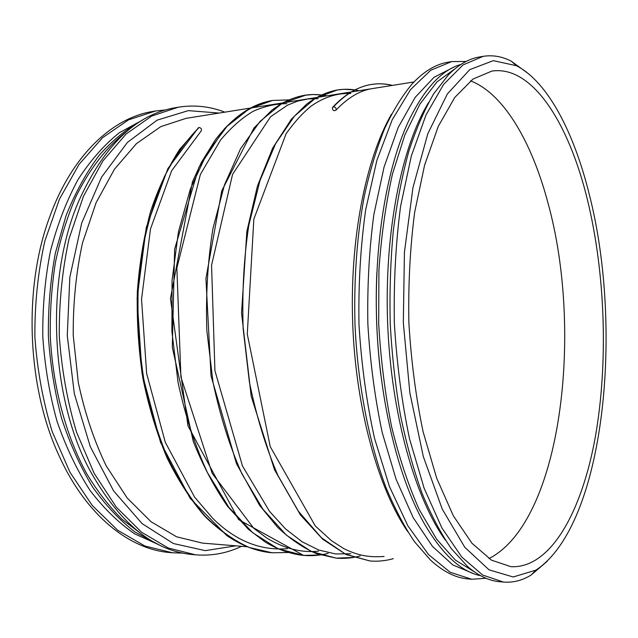 <?xml version="1.0" encoding="UTF-8"?>
<svg xmlns="http://www.w3.org/2000/svg" width="638" height="638" viewBox="0 0 638 638"><rect width="100%" height="100%" fill="white"/><g stroke="black" fill="none" stroke-linecap="round" stroke-linejoin="round"><path stroke-width="0.96" d="M589.416 194.925C623.773 329.599 604.561 524.891 535.872 570.157L513.191 576.983L489.051 569.838L464.823 547.324L442.254 509.116L423.305 456.521L409.843 392.737L403.32 322.668L404.428 252.313L412.938 187.676L427.787 133.781L447.342 93.953L469.767 69.63L493.286 60.658L516.421 65.714C548.265 82.119 574.272 133.406 589.416 194.925M587.247 198.976C605.358 273.08 608.429 362.36 595.334 436.934C582.087 510.703 551.049 568.641 510.99 566.696L491.499 560.172L471.96 543.273L453.323 515.767L436.679 478.165L423.114 431.806C415.88 397.219 411.135 360.765 408.87 322.453C408.176 284.085 410.106 247.377 414.652 212.334L424.613 165.067L438.314 126.292L454.774 97.439L472.957 79.088L491.882 71.081C532.626 65.044 568.897 123.939 587.247 198.976M547.388 561.137L531.111 575.045C522.362 580.468 513.143 582.813 503.462 582.063L482.687 575.045L461.832 557.118L441.919 528.001L424.11 488.174L409.588 439.032C401.844 402.347 396.764 363.676 394.348 323.019C393.622 282.291 395.712 243.341 400.608 206.17L411.311 156.063L426.001 114.976L443.609 84.415L463.021 64.932L483.197 56.335C492.791 54.852 502.162 56.471 511.301 61.2L528.599 73.817M503.462 582.063L499.761 581.736C489.131 580.867 478.388 575.763 467.526 566.432L451.385 548.72C440.906 533.607 431.129 515.129 422.061 493.286C413.568 469.688 406.35 443.593 400.409 415.003C395.345 385.36 391.939 354.752 390.217 323.179C389.507 291.558 390.536 260.782 393.311 230.836C397.035 201.879 402.219 175.306 408.87 151.118C416.231 128.645 424.549 109.473 433.84 93.587L448.57 74.686C458.682 64.55 469.002 58.632 479.537 56.949L483.197 56.335M445.476 540.274C415.115 498.326 391.15 414.07 387.641 323.275C384.148 232.479 401.557 146.628 428.6 102.471M474.441 571.863L455.373 560.084L436.703 539.325L419.262 509.658C408.487 485.67 399.268 458.02 391.604 426.726C385.073 393.813 380.766 359.449 378.693 323.618L378.916 270.488C381.285 235.805 385.807 203.658 392.466 174.03L404.819 135.017L419.924 104.09L436.942 81.951L455.046 68.737M480.661 575.723C460.971 571.736 442.046 554.143 423.903 522.945C398.479 477.758 379.809 402.658 376.723 323.697C373.724 244.729 386.556 168.416 408.424 121.403C424.118 88.905 441.624 69.909 460.955 64.414M380.758 374.466C376.675 340.676 375.367 306.774 376.843 272.761M473.332 573.522L452.836 564.957L432.468 546.375L413.201 517.657L396.118 479.345L382.274 432.779C374.929 398.279 370.128 362.033 367.855 324.04C367.193 285.983 369.195 249.474 373.86 214.512L384.076 167.012L398.168 127.504L415.163 97.383L434.039 77.294L453.817 67.173M485.996 578.275L471.721 579.256L450.117 572.246L428.473 554.518L407.865 525.808L389.475 486.619L374.522 438.322C366.579 402.283 361.395 364.306 358.979 324.383C358.317 284.389 360.558 246.124 365.71 209.583L376.891 160.274L392.211 119.784L410.553 89.575L430.762 70.236L451.768 61.583L466.075 61.455M471.721 579.256L468.132 578.937C455.684 577.932 443.147 571.648 430.53 560.092L414.525 541.75C404.197 526.51 394.611 508.239 385.767 486.954C368.916 442.126 357.735 384.435 354.991 324.535C353.811 278.989 356.889 236.315 364.234 196.512C369.753 171.383 376.5 148.869 384.459 128.964C392.976 110.773 402.219 95.74 412.172 83.865C423.863 71.368 435.874 64.135 448.211 62.173L451.768 61.583M407.554 531.422C378.302 488.525 356.02 409.189 352.734 324.622C349.496 240.047 365.606 159.237 391.477 114.21M202.437 543.105L176.551 536.781L151.039 521.74L127.161 497.951L106.235 465.931C94.129 440.866 84.822 413.089 78.314 382.577L73.226 335.397C72.995 303.321 76.082 272.498 82.493 242.934L96.091 202.701L114.489 169.174L136.468 143.614L160.736 126.651L186.065 118.349L160.736 126.651L136.46 143.614L114.481 169.174L96.091 202.701L82.493 242.934C76.082 272.498 72.987 303.321 73.226 335.397L78.314 382.577C84.814 413.089 94.129 440.866 106.235 465.931L127.161 497.951L151.039 521.74L176.551 536.781L202.437 543.105L247.313 546.766L202.437 543.105M235.869 545.833L205.276 550.634L173.408 543.536L142.122 523.631L113.636 490.941L90.317 446.744L74.327 393.678L67.269 335.628L69.837 277.195L81.696 223.061L101.546 177.197L127.425 142.418L157.092 120.159L188.314 110.629L219.185 113.062M241.579 546.295C227.072 553.25 211.744 556.089 195.595 554.829L168.328 548.026L141.445 532.132L116.252 507.066L94.169 473.364L76.568 432.245C67.405 401.733 61.647 369.625 59.286 335.931C59.047 302.157 62.317 269.707 69.103 238.572L83.482 196.225L102.909 160.928L126.101 133.996L151.677 116.068L178.345 107.192C194.343 104.688 209.838 106.347 224.839 112.16M195.595 554.829L192.915 554.589C153.279 551.152 118.708 522.65 89.184 469.09C49.971 395.289 45.426 277.466 78.849 200.866C104.153 145.193 136.436 114.114 175.689 107.639L178.345 107.192M142.25 534.596L122.153 519.388C109.265 506.652 97.391 491.324 86.537 473.404C65.937 435.642 52.779 386.947 50.282 336.282C49.923 310.929 51.662 286.151 55.514 261.963C60.514 238.484 67.301 216.753 75.874 196.775C89.798 168.376 107.288 146.293 126.707 131.476M158.439 544.509L135.152 532.1C119.976 520.528 105.82 505.551 92.701 487.169C80.436 466.968 70.116 444.192 61.75 418.839C54.724 392.378 50.266 364.88 48.384 336.354C48.065 307.763 50.394 280.01 55.362 253.079L66.105 215.5C75.38 192.485 86.401 172.435 99.153 155.353C112.639 140.208 126.946 128.533 142.091 120.343M159.133 544.852L134.817 533.91C118.875 523.088 103.938 508.574 90.014 490.375C76.967 470.182 65.969 447.158 57.021 421.287C49.509 394.196 44.764 365.949 42.786 336.569C42.499 307.117 45.051 278.599 50.458 251.005C57.388 224.528 66.575 200.723 78.035 179.581C90.516 160.361 104.289 144.746 119.354 132.728L142.752 119.944M182.819 553.106L172.531 552.787L144.922 546.016L117.719 530.282L92.271 505.519L69.981 472.28L52.244 431.751C43.025 401.685 37.235 370.056 34.883 336.872C34.675 303.6 38.009 271.629 44.883 240.941L59.446 199.168L79.112 164.309L102.59 137.664L128.493 119.88L155.505 111.004L165.736 109.896M172.531 552.787L169.923 552.556C129.402 549.47 85.811 515.265 58.879 455.333C26.963 386.835 23.135 287.666 49.684 216.92C71.927 155.09 112.759 117.631 152.921 111.435L155.505 111.004M470.549 80.859C504.156 93.834 531.988 142.792 547.89 202.621C583.754 331.728 561.424 521.477 488.971 558.585M201.066 130.989L201.297 130.774C201.807 128.964 201.042 127.863 199.008 127.472L179.725 149.244C168.336 166.821 158.655 187.476 150.656 211.21C143.869 236.395 139.427 263.303 137.329 291.917C136.691 321.018 138.574 349.991 142.992 378.836C148.806 407.052 156.788 433.322 166.941 457.637C178.138 480.374 190.706 499.865 204.631 516.102C219.009 530.21 233.859 540.673 249.187 547.5L272.107 552.787L288.025 552.476M333.499 106.841L332.43 107.543C332.422 110.414 333.602 111.291 335.987 110.175C336.425 108.237 335.596 107.128 333.499 106.841C345.7 93.945 358.341 86.481 371.436 84.447L376.348 83.889C381.173 83.586 386.54 84.088 392.466 85.388C385.567 83.65 378.557 83.331 371.444 84.447L371.595 84.423M199.008 127.472C186.248 140.384 174.724 156.757 164.437 176.582C155.106 198.235 147.817 222.423 142.577 249.139L138.111 291.263C137.433 320.491 139.299 349.6 143.694 378.581C149.499 406.908 157.458 433.25 167.571 457.598C178.704 480.342 191.201 499.833 205.053 516.078C219.4 530.242 234.194 540.729 249.434 547.54L272.123 552.787C256.875 551.495 241.746 545.737 226.737 535.497L190.164 498.35L160.545 442.365L141.987 372.999L137.082 298.313L146.277 227.423L167.858 168.655L198.266 127.887M328.179 553.353C320.196 555.403 312.014 556.097 303.624 555.427C290.832 554.079 278.072 549.645 265.344 542.133L248.182 529.101L227.503 506.237C214.575 487.671 203.163 466.067 193.266 441.424L172.3 347.279L174.629 249.163L198.849 167.419L224.409 128.788C239.609 113.213 255.663 103.771 272.554 100.461L249.291 108.771L227.016 126.38L206.959 153.319L190.355 188.976L178.401 232.033L172.053 280.441L171.909 331.608L178.082 382.585C185.203 415.561 194.997 445.579 207.462 472.638L228.723 507.146L252.688 532.698L278.056 548.76L303.624 555.427L320.156 554.948M305.897 95.078L281.749 103.595L260.097 121.364L240.59 148.67L224.472 184.908L212.909 228.739C207.717 261.101 205.691 294.947 206.824 330.261L213.012 382.266C220.086 415.904 229.752 446.504 242.033 474.082L262.928 509.204L286.43 535.178L311.248 551.463L336.21 558.146C344.408 558.808 352.399 558.075 360.183 555.961M337.319 89.974L315.395 98.228L294.413 116.164L275.528 143.845L259.945 180.682L248.796 225.318C243.836 258.31 241.961 292.818 243.174 328.857L249.37 381.923C256.38 416.255 265.91 447.469 277.977 475.573L298.464 511.349L321.44 537.754L345.66 554.255L369.968 560.977C377.951 561.607 385.727 560.842 393.287 558.665C385.727 560.842 377.959 561.607 369.968 560.977L346.179 554.589L322.692 539.238L300.442 514.946L274.484 469.664L251.22 396.31L241.539 313.019L246.842 231.57L257.425 186.097L272.617 148.191L291.335 119.25L306.567 104.209C316.552 96.689 326.8 91.944 337.319 89.974L343.954 89.296L354.951 89.926M516.421 65.714L511.301 61.2M535.872 570.157L531.111 575.045M413.966 81.951L186.065 118.349L413.966 81.951M201.297 130.774L171.638 170.769L150.488 228.922L141.54 299.31L146.644 373.509L165.266 442.206L194.606 497.146L212.781 518.367C235.422 540.769 260.296 550.857 287.419 548.64M286.821 103.683C275.664 103.667 264.387 106.243 252.975 111.395C241.682 118.134 230.868 127.704 220.533 140.089L200.38 174.437L176.87 268L180.913 377.058L212.191 473.372L253.764 528.32L266.716 538.009C284.365 548.64 301.646 553.018 318.561 551.152M318.234 98.683L308.05 98.922L297.826 101.043L287.61 105.118L270.576 116.722L232.559 174.381L211.561 265.217L214.926 370.71L242.464 465.971L269.475 511.293L285.481 528.862L302.117 541.798L318.944 550.1L335.58 553.943L350.772 553.752M350.733 93.523C337.374 92.885 324.216 97.056 311.264 106.02C302.787 112.854 294.397 122.089 286.111 133.717L253.844 219.105L247.281 334.121L270.257 446.688L315.26 525.927L331.497 540.729L344.002 548.72C356.825 554.908 367.44 557.668 384.1 556.448M372.72 88.538C360.271 90.293 348.029 97.502 335.987 110.175M303.608 555.419L238.588 519.579L187.955 425.793L170.458 298.616L192.469 181.79L201.433 162.283L215.126 140.145C232.639 117.105 251.787 103.874 272.562 100.461L288.91 99.895M288.081 552.492L272.123 552.787M326.823 95.867C319.439 94.296 311.958 94.113 304.382 95.309L313.059 94.536L321.353 94.966M359.09 90.716C351.937 89.065 344.679 88.818 337.327 89.974M353.356 557.452L336.218 558.154M332.837 107.104C345.038 94.185 357.91 86.632 371.436 84.447M336.21 558.146L316.416 553.664C303.154 547.89 290.202 539.078 277.57 527.235L259.602 505.376L236.459 463.643L211.026 375.83L205.93 278.583L221.737 190.906L253.932 128.055L272.179 109.911L280.034 104.512C288.033 99.855 296.144 96.793 304.374 95.309"/></g></svg>
